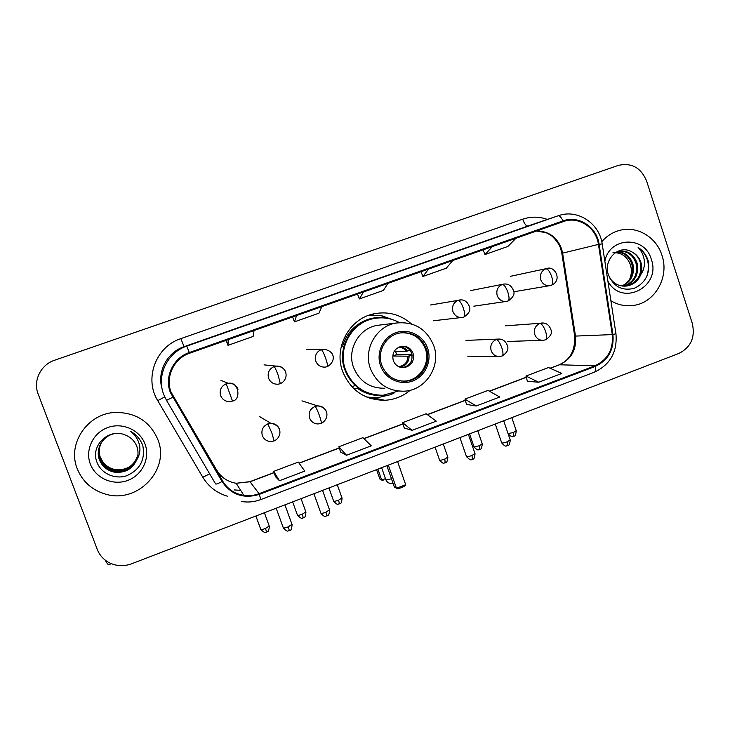 <?xml version="1.0" encoding="UTF-8"?>
<svg xmlns="http://www.w3.org/2000/svg" width="730" height="730" viewBox="0 0 730 730"><rect width="100%" height="100%" fill="white"/><g stroke="black" fill="none" stroke-linecap="round" stroke-linejoin="round"><path stroke-width="1.09" d="M411.355 323.846C400.569 314.53 388.187 311.172 374.198 313.754C349.551 318.289 333.473 347.489 342.635 371.451C350.628 390.459 364.69 400.067 384.82 400.286C394.373 399.739 402.851 396.39 410.242 390.24M368.477 397.777L372.364 397.813M386.736 318.243L383.569 317.03M373.605 315.05L369.718 314.968M77.28 468.833C82.554 481.663 91.971 490.095 105.512 494.119C137.614 504.147 170.446 469.427 157.799 439.442C149.997 421.602 136.026 412.596 115.878 412.423C87.983 412.851 66.749 443.648 77.28 468.833C82.554 481.663 91.971 490.095 105.512 494.119C137.614 504.147 170.446 469.427 157.799 439.442C149.997 421.602 136.026 412.596 115.878 412.423C87.983 412.851 66.749 443.648 77.28 468.833M610.9 300.769C618.045 305.003 625.628 306.554 633.649 305.405C655.047 302.731 669.538 276.989 661.973 255.391C656.471 237.204 637.153 225.607 619.779 230.351C612.716 232.204 606.721 236 601.785 241.73C606.721 236 612.716 232.204 619.779 230.351C637.153 225.607 656.471 237.204 661.973 255.391C669.538 276.989 655.047 302.731 633.649 305.405C625.628 306.554 618.045 305.003 610.9 300.769M171.057 392.138C165.089 376.972 173.986 358.357 189.59 353.238L564.719 221.099C579.556 216.482 596.355 228.189 598.445 244.404L612.278 334.596C613.519 349.36 607.743 359.762 594.941 365.794L259.059 493.681C254.122 495.533 249.049 496.09 243.857 495.36C234.64 493.808 227.587 489.082 222.696 481.17L171.057 392.138M170.327 392.402L222.039 481.554C231.255 494.812 243.674 499.083 259.305 494.374L595.16 366.46C608.282 360.273 614.204 349.615 612.926 334.486L599.102 244.295C596.912 227.039 578.479 214.967 563.003 220.898L189.325 352.526C173.329 357.764 164.204 376.853 170.327 392.402M514.34 231.045L480.577 242.752L514.34 231.045M450.903 253.301L418.436 264.561L450.903 253.301M251.622 323.253L223.435 332.999L251.622 323.253M319.603 299.391L289.92 309.666L319.603 299.391M386.015 276.086L354.899 286.863L386.015 276.086M646.588 180.967C640.94 167.644 631.514 162.462 618.301 165.4L54.567 360.246C40.688 364.717 32.813 380.905 38.17 394.1L97.245 549.343C99.526 555.129 103.432 559.536 108.962 562.565C116.207 566.224 123.726 566.644 131.51 563.825L678.9 353.429C690.918 347.307 695.389 337.287 692.295 323.381L646.588 180.967M527.407 381.325L538.749 382.228L561.872 373.441L548.486 367.546L525.947 376.06L527.416 381.37M340.627 452.098L346.513 455.246L371.269 445.838L362.938 437.653L338.866 446.751L340.645 452.144M275.538 476.754L279.435 480.723L304.775 471.096L298.287 462.081L273.668 471.388L275.557 476.809M466.516 404.402L476.124 406.017L499.767 397.029L487.987 390.404L464.955 399.1L466.525 404.447M412.058 430.344L436.257 421.155L426.156 413.764L402.613 422.661L404.283 428.026L412.058 430.344L402.613 422.661M363.385 292L359.388 298.917L357.508 294.062M388.041 283.313L383.359 290.44L359.388 298.917M296.59 315.533L294.445 321.857L292.566 316.948M321.82 306.646L318.964 313.197L294.445 321.857M228.207 339.632L228.006 345.336L226.136 340.363M254.04 330.526L253.1 336.466L228.006 345.336M428.656 268.996L422.88 276.478L421.009 271.688M452.755 260.51L446.331 268.193L422.88 276.478M492.458 246.512L484.985 254.533L483.105 249.806M516.01 238.217L507.925 246.43L484.985 254.533M346.513 455.246L338.866 446.751M279.435 480.723L273.668 471.388M476.124 406.017L464.955 399.1M538.749 382.228L525.947 376.06M137.933 454.863C134.457 465.95 126.783 470.95 114.902 469.855C107.921 468.249 103.094 464.207 100.439 457.719C98.641 452.691 98.961 447.636 101.397 442.553M137.943 454.744C134.439 465.731 126.783 470.677 114.993 469.582C108.022 467.976 103.213 463.942 100.567 457.473M137.879 455.356C134.548 466.853 126.764 472.064 114.537 470.978C107.483 469.353 102.62 465.275 99.928 458.732C98.057 453.467 98.459 448.211 101.132 442.973M137.897 455.237C134.53 466.625 126.764 471.781 114.628 470.695C107.593 469.08 102.738 465.001 100.056 458.476C98.203 453.266 98.587 448.065 101.196 442.864M136.82 459.681C138.408 455.246 138.417 450.83 136.829 446.422C134.676 440.993 130.807 437.197 125.232 435.034C109.281 427.652 90.602 445.318 96.643 461.287C100.412 473.378 114.865 479.902 126.901 475.659C139.886 469.737 145.233 459.918 142.925 446.212L142.459 444.835C140.151 438.885 136.136 434.368 130.405 431.284C135.315 435.007 138.381 439.788 139.585 445.647C140.489 450.666 139.567 455.347 136.82 459.681C132.422 469.153 124.867 473.295 114.163 472.118C107.036 470.485 102.127 466.361 99.417 459.754C95.073 448.649 103.131 435.043 115.541 433.492M137.833 455.73C134.612 467.538 126.755 472.903 114.254 471.836C107.155 470.202 102.246 466.087 99.545 459.498C97.619 454.051 98.085 448.649 100.941 443.293M90.337 464.07C95.621 478.323 113.196 485.943 127.723 480.431C142.323 475.139 150.38 458.157 145.033 444.105C139.895 429.97 122.512 422.132 107.858 427.515C93.112 432.689 84.844 449.89 90.337 464.07M105.093 560.029C106.863 563.25 108.086 564.801 108.752 564.673L108.843 564.646M381.754 365.155C386.362 376.096 394.465 381.425 406.044 381.151C421.027 380.293 431.822 363.075 426.42 348.785C421.411 337.059 412.669 331.776 400.186 332.944C386.088 334.951 376.57 351.513 381.754 365.155M400.962 381.033L405.041 381.042C419.969 380.184 430.718 363.038 425.334 348.803C420.945 338.118 413.07 332.761 401.71 332.734M375.019 318.344L372.957 318.7C351.039 322.532 336.649 348.402 344.779 369.654C350.144 383.286 359.844 391.599 373.87 394.574M399.401 322.596C391.335 318.198 382.785 316.856 373.751 318.581C351.76 322.423 337.324 348.383 345.473 369.709C352.617 386.672 365.183 395.176 383.168 395.24L398.334 391.079M380.969 324.914L377.091 325.398C358.877 328.317 346.777 349.743 353.512 367.354C359.443 381.416 369.873 388.378 384.801 388.26M369.389 398.096L371.488 397.841M393.269 360.556C395.359 365.493 399.027 367.847 404.265 367.619C411.638 365.712 414.567 360.939 413.043 353.311C410.88 348.21 407.084 345.865 401.673 346.266C394.529 348.347 391.736 353.11 393.269 360.556M401.856 367.601L402.878 367.546C410.214 365.639 413.125 360.894 411.611 353.311C409.877 348.986 406.738 346.613 402.193 346.202M394.474 392.813L390.714 394.665L376.853 397.859L366.469 396.983M341.156 346.942L342.562 346.668C347.06 327.834 366.57 314.803 385.139 317.988L381.024 315.479L395.587 320.735M387.393 318.353L383.551 317.021M355.309 385.486L351.887 386.754M385.166 395.076C374.992 396.49 365.657 394.191 357.18 388.187L353.594 388.479M367.674 315.707L381.024 315.479M412.112 355.373L407.915 356.204L392.694 356.021L396.536 354.598L395.605 351.322M394.191 351.331L406.19 351.24L410.105 350.437M396.536 354.598L411.994 354.689M383.131 480.714L379.901 479.081L376.57 469.636M385.486 478.634L381.717 480.094L377.857 469.144M388.323 465.12L396.472 488.288L405.697 484.702L397.576 461.561M386.863 465.676L394.419 487.147L397.95 488.936L404.529 486.372L405.697 484.702M612.963 252.726C621.084 252.324 626.842 256.166 630.218 264.251C631.934 269.416 631.705 274.507 629.534 279.517M616.941 251.868C624.688 251.868 629.999 255.892 632.892 263.959C634.854 274.033 631.413 281.406 622.571 286.078M616.448 252.06C623.949 252.306 629.077 256.33 631.851 264.151C633.795 273.951 630.528 281.242 622.042 286.005M615.554 252.48L618.839 251.293C627.608 250.125 633.695 254.086 637.108 263.174C639.115 274.37 634.972 282.035 624.67 286.178M618.438 251.394C626.924 250.582 632.791 254.578 636.04 263.375C638.047 274.279 634.087 281.88 624.15 286.178M631.359 251.658C618.492 244.276 603.126 259.825 608.309 274.544C613.373 286.525 621.969 291.142 634.078 288.387C645.192 283.249 649.965 274.307 648.404 261.568L648.03 260.291C646.178 254.752 642.875 250.49 638.139 247.479C641.779 251.202 643.86 255.838 644.398 261.404C644.754 266.167 643.541 270.584 640.758 274.644C642.135 270.62 642.181 266.56 640.904 262.471C639.161 257.416 635.985 253.812 631.359 251.658C635.83 253.94 638.823 257.58 640.31 262.581C642.318 274.617 637.655 282.446 626.313 286.069L626.249 286.078M640.758 274.644C638.257 280.721 633.795 284.481 627.362 285.914C619.98 286.926 614.03 284.171 609.504 277.646M607.898 281.159C621.732 307.339 661.608 286.926 651.288 259.287C644.836 235.379 609.221 236.702 604.86 261.349M638.139 247.479C647.537 254.615 650.466 264.187 646.908 276.205M598.445 244.404L562.611 253.155L561.553 248.748C556.953 237.077 548.659 231.136 536.687 230.926M562.611 253.155L561.854 253.502L574.647 335.855L575.495 336.083L562.611 253.155M227.404 496.208C216.773 493.015 208.57 486.691 202.803 477.238L157.744 400.642C143.901 378.578 155.91 346.54 180.857 338.62L522.671 219.192C524.386 223.827 526.138 226.099 527.936 226.017L184.06 346.686C167.024 352.298 156.768 371.999 162.133 388.98M522.671 219.192C530.92 216.418 539.16 216.491 547.4 219.411M528.52 225.816L559.472 215.341C578.288 209.264 599.595 223.781 602.195 243.92L602.204 244.012M222.039 481.554C218.233 483.561 216.089 484.373 215.615 483.99L166.513 400.368L163.684 394.41C156.257 375.585 167.325 352.462 186.697 346.139L189.325 352.526M166.513 400.368L172.663 397.321M241.201 501.464C247.908 502.596 254.451 501.948 260.838 499.548L259.305 494.374M595.16 366.46C595.771 369.626 595.507 371.534 594.384 372.181C610.289 364.626 617.48 351.823 615.956 333.747L615.928 333.592M612.926 334.486L615.956 333.747L602.195 243.92L599.102 244.295M563.003 220.898C561.215 217.248 559.527 215.56 557.93 215.834L186.697 346.139L184.06 346.686L180.857 338.62M240.663 490.35L234.357 489.93L240.69 490.396M202.803 477.238L209.656 473.852M157.744 400.642L164.715 396.91M594.941 365.794L559.463 364.781C571.316 359.233 576.663 349.67 575.495 336.083L612.278 334.596M171.139 392.357L216.764 470.248C221.245 477.493 227.705 481.836 236.146 483.269L250.08 481.764L274.115 472.675M173.329 396.938L171.596 393.169M222.696 481.17L216.764 470.248M259.059 493.681L249.934 481.663L274.069 472.538M299.108 463.221L339.286 448.028M363.987 438.684L403.006 423.938M427.433 414.704L465.329 400.368M489.474 391.243L526.303 377.319M550.174 368.294L559.463 364.781L550 368.212M427.652 348.338C423.309 335.426 408.399 328.053 395.769 332.725C383.067 337.196 375.859 352.663 380.503 365.611C384.947 378.633 400.022 385.823 412.541 381.051C425.143 376.479 432.178 361.186 427.652 348.338M370.402 368.55C363.138 349.451 376.233 326.219 395.906 323.062C413.965 321.173 426.585 328.71 433.766 345.673C441.367 366.059 425.654 390.468 404.201 391.198C388.086 391.344 376.817 383.798 370.402 368.55M381.626 467.693L385.905 479.911L391.481 478.807M400.004 346.659C403.097 347.005 405.551 348.465 407.376 351.048M398.717 347.17C401.838 347.334 404.32 348.685 406.19 351.24M409.101 356.03C408.955 362.381 405.816 366.068 399.693 367.09M407.915 356.204C407.76 361.907 404.958 365.329 399.502 366.478L398.178 366.405M226.19 383.798C221.09 386.225 219.228 390.158 220.606 395.587C222.376 399.657 225.497 401.655 229.959 401.6L232.505 401.062L226.19 383.798L228.244 383.314C239.029 381.115 241.274 400.022 232.505 401.062L232.468 401.062M260.829 529.533C266.751 535.09 265.592 531.258 266.642 532.079L265.483 528.474C262.335 529.606 260.738 529.852 260.71 529.223L255.892 516.019M238.026 389.291C236.164 385.057 232.897 383.067 228.244 383.314L220.953 380.376M269.233 526.002L265.483 528.474M274.097 366.56C269.078 368.951 267.244 372.848 268.594 378.24C270.41 382.392 273.567 384.382 278.084 384.208L280.329 383.697L278.185 375.32C276.241 370.064 274.882 367.144 274.097 366.56L275.876 366.113C287.784 366.013 289.308 379.509 280.329 383.697L280.247 383.706M297.493 515.307C303.333 520.864 302.238 517.05 303.279 517.871L302.266 514.239C299.063 515.38 297.438 515.635 297.384 515.006L292.639 501.893M285.731 372.045C283.842 367.747 280.557 365.766 275.876 366.113L264.05 364.863M305.834 511.867L302.266 514.239M321.227 349.597C316.291 351.96 314.484 355.82 315.807 361.177C317.632 365.392 320.826 367.363 325.361 367.099L327.368 366.615C327.861 365.849 327.277 363.029 325.626 358.165C323.7 352.955 322.231 350.099 321.227 349.597L322.788 349.195C335.517 350.208 336.183 361.569 327.368 366.615L327.259 366.633M333.692 501.264C338.483 506.538 338.218 503.28 339.459 503.837L338.583 500.178C335.344 501.327 333.674 501.592 333.592 500.972L328.929 487.95M341.987 497.915L338.583 500.178M458.13 300.34C453.43 302.603 451.697 306.354 452.938 311.601C454.781 315.926 457.956 317.86 462.464 317.413L464.024 316.984C465.11 316.017 464.91 313.134 463.404 308.343C461.515 303.26 459.763 300.596 458.13 300.34L459.252 300.021C463.824 299.273 467.191 301.408 469.363 306.408C470.877 309.985 469.098 313.517 464.024 316.984L463.824 317.039M445.136 462.774L444.844 459.033C441.467 460.228 439.688 460.52 439.496 459.918L435.062 447.152M461.159 299.857L430.59 304.994M447.8 457.071L444.844 459.033M502.331 284.435C497.696 286.671 495.989 290.385 497.212 295.604C499.037 299.939 502.194 301.864 506.675 301.371L508.144 300.97C509.421 299.93 509.33 297.028 507.879 292.265C505.999 287.228 504.156 284.609 502.331 284.435L503.344 284.143C508.098 283.349 511.511 285.567 513.582 290.796C514.96 294.053 513.144 297.448 508.144 300.97L506.675 301.371M479.537 449.434L479.391 445.665C475.978 446.86 474.153 447.161 473.925 446.577L469.572 433.885M504.111 284.016L470.795 290.558M482.22 443.776L479.391 445.665M545.839 268.786C541.277 270.985 539.598 274.672 540.784 279.846C542.609 284.198 545.739 286.105 550.192 285.585L551.57 285.193C553.03 284.098 553.057 281.178 551.652 276.442C549.781 271.441 547.847 268.886 545.839 268.786L546.77 268.512C554.563 265.328 562.912 280.147 551.57 285.193L550.192 285.585M513.519 436.257L513.519 432.452L508.071 433.656M547.089 268.448L510.434 276.323M516.22 430.654L513.519 432.452M283.349 527.945C288.323 533.375 288.049 530.007 289.345 530.582L288.231 526.868C284.937 528.045 283.267 528.292 283.231 527.617L276.186 508.217M267.846 423.874C262.827 426.32 260.993 430.226 262.344 435.6C263.877 439.259 266.623 441.23 270.593 441.513L274.106 440.957L271.888 433.063L267.846 423.874L270.857 423.309C282.902 425.462 281.862 437.48 274.106 440.957L274.005 440.938M291.982 524.332L288.231 526.868M279.49 429.24C277.884 425.435 275.009 423.464 270.857 423.309L259.524 416.547M320.945 513.318C325.835 518.738 325.635 515.398 326.912 515.964L325.945 512.214C322.605 513.409 320.899 513.664 320.826 512.998L313.9 493.717M315.022 406.455C310.077 408.864 308.27 412.733 309.593 418.071C311.181 421.849 314 423.811 318.07 423.966L321.209 423.409C321.592 422.743 320.981 420.088 319.375 415.434C317.44 410.224 315.99 407.23 315.022 406.455L317.659 405.916C329.431 407.322 329.276 419.412 321.209 423.409L321.063 423.409M329.513 509.805L325.945 512.214M326.465 411.811C324.823 407.915 321.884 405.944 317.659 405.916L301.928 400.861M466.488 456.661C472.365 462.4 471.224 458.559 472.42 459.343L472.009 455.483C468.477 456.724 466.607 457.026 466.397 456.387L459.918 437.599M496.291 339.514C491.655 341.795 489.939 345.527 491.162 350.719C492.823 354.743 495.752 356.669 499.94 356.486L502.204 355.966C503.344 355.035 503.207 352.289 501.793 347.736C499.913 342.689 498.079 339.952 496.291 339.514L497.997 339.085C502.587 338.711 505.78 341.047 507.569 346.102C508.719 349.579 506.921 352.864 502.204 355.966L501.875 356.03M474.956 453.485L472.009 455.483M501.765 339.477L497.997 339.085L465.95 340.399M501.72 442.946C506.556 448.375 506.246 445.108 507.651 445.638L507.377 441.75C503.8 443 501.884 443.311 501.629 442.69L495.259 424.011M539.835 323.436C535.273 325.68 533.584 329.376 534.78 334.541C536.44 338.592 539.37 340.509 543.549 340.28L545.684 339.76C547.007 338.766 546.971 336.01 545.602 331.475C543.74 326.474 541.815 323.791 539.835 323.436L541.395 323.034C546.177 322.605 549.425 325.023 551.123 330.279C552.263 333.263 550.447 336.421 545.684 339.76L545.319 339.842M510.179 439.852L507.377 441.75M543.74 323.034L505.571 325.808M372.838 397.841L384.82 400.286M560.759 248.921L561.826 253.365M260.838 499.548L594.384 372.181M564.719 221.099L563.086 221.628M243.857 495.36L236.146 483.269L249.934 481.663M299.026 463.103L339.24 447.901M363.878 438.584L402.969 423.801M427.296 414.603L465.293 400.241M489.319 391.152L526.266 377.191M558.87 364.863C569.975 360.273 575.24 350.683 574.683 336.083M560.704 248.766C558.733 241.904 551.205 235.115 550.502 235.069L546.378 232.815L536.523 230.99M111.343 563.688L108.752 564.673M405.041 381.042L406.044 381.151M372.957 318.7L373.751 318.581M377.091 325.398L395.906 323.062M402.878 367.546L404.265 367.619M386.243 318.171L385.139 317.988M392.649 393.461L390.714 394.665M385.933 479.92C387.457 482.931 389.811 483.999 393.005 483.123M398.452 366.551L399.502 366.478M266.642 532.079L267.426 531.686C268.293 532.061 268.932 530.272 269.343 526.303L264.397 512.752M303.279 517.871L304.036 517.488C304.894 517.871 305.532 516.101 305.943 512.168L301.07 498.654M306.554 349.57L322.788 349.195M339.459 503.837L340.198 503.472C341.047 503.855 341.676 502.103 342.087 498.198L337.278 484.738M439.588 460.174C444.324 465.457 444.032 462.245 445.327 462.784C445.181 461.67 446.806 465.238 447.891 457.327L443.274 443.995M433.529 320.753L461.451 317.523M474.016 446.824C478.743 452.098 478.442 448.904 479.756 449.424C479.592 448.339 481.207 451.879 482.302 444.023L477.748 430.746M473.843 306.18L505.99 301.472M508.226 434.104C514.121 438.912 512.378 435.554 513.765 436.239C513.582 435.162 515.188 438.684 516.302 430.882L511.812 417.651M513.747 291.79L549.726 285.667M289.345 530.582L290.148 530.172C291.033 530.555 291.69 528.721 292.1 524.66L284.928 504.859M326.912 515.964L327.688 515.572C328.564 515.955 329.212 514.139 329.632 510.115L322.56 490.396M472.42 459.343L473.113 459.006C473.952 459.398 474.6 457.646 475.048 453.759L468.368 434.35M467.738 356.176L498.015 356.468M507.651 445.638C507.478 444.534 509.148 448.129 510.27 440.108L503.691 420.772M507.551 341.467L542.089 340.326M619.204 230.507L619.779 230.351M626.313 286.069L627.362 285.914"/></g></svg>
